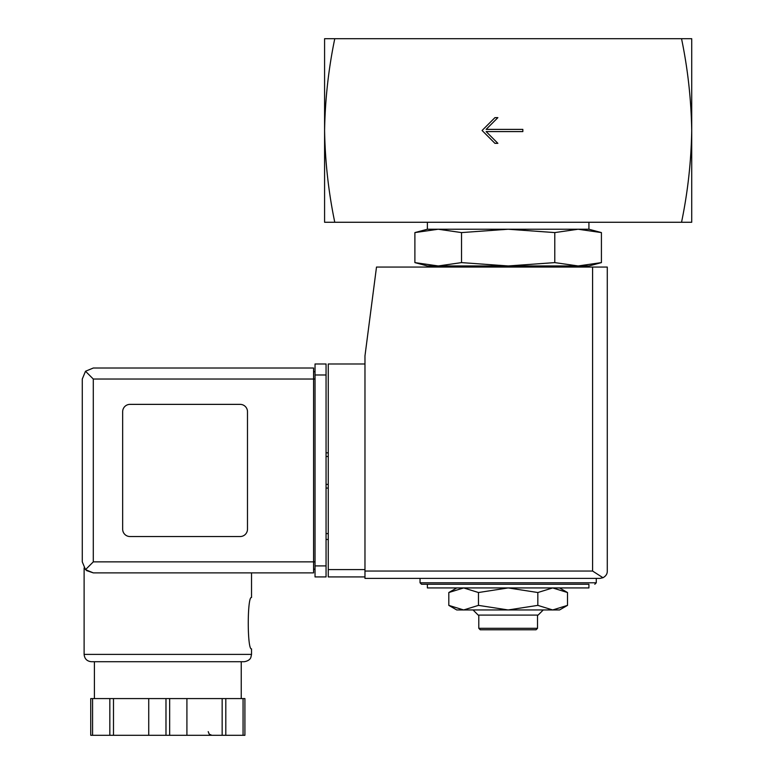 <?xml version="1.0" encoding="UTF-8"?>
<svg xmlns="http://www.w3.org/2000/svg" width="774" height="774" viewBox="0 0 774 774"><rect width="100%" height="100%" fill="white"/><g stroke="black" fill="none" stroke-linecap="round" stroke-linejoin="round"><path stroke-width="1.16" d="M681.536 38.7C687.786 68.751 691.182 99.353 691.724 130.487L691.724 38.7L324.587 38.7L324.587 130.487C325.128 99.362 328.524 68.76 334.774 38.7M334.774 222.264C328.524 192.213 325.128 161.621 324.587 130.487L324.587 222.264L691.724 222.264L691.724 130.487C691.182 161.611 687.786 192.204 681.536 222.264M522.837 131.59L522.837 129.384L486.13 129.384L497.876 117.638L494.934 117.638L482.086 130.487L494.934 143.335L497.876 143.335L486.13 131.59L522.837 131.59M559.554 587.93L567.506 592.526L552.665 587.93L537.833 592.526L508.15 587.93L478.477 592.526L463.645 587.93L448.804 592.526L463.645 587.93M554.784 232.587L508.15 229.239L461.527 232.587L438.21 229.239L427.383 229.239L414.893 232.587L438.21 229.239L414.893 232.587L414.893 262.609L438.21 265.956L461.527 262.609L508.15 265.956L554.784 262.609L578.101 265.956L601.417 262.609L578.101 265.956L588.927 265.956L601.417 262.609L601.417 232.587L578.101 229.239L554.784 232.587L554.784 262.609M414.893 262.609L427.383 265.956L578.101 265.956M449.946 267.059L452.055 265.956M461.527 232.587L461.527 262.609M438.21 229.239L588.927 229.239L588.927 222.264M427.383 229.239L427.383 222.264M427.383 587.93L588.927 587.93L588.927 584.264L427.383 584.264L427.383 587.93M420.04 578.391L420.04 582.793L421.511 584.264L588.927 584.264M456.757 587.93L448.804 592.526L448.804 605.374L463.645 609.96L478.477 605.374L508.15 609.96L537.833 605.374L552.665 609.96L567.506 605.374L552.665 609.96L559.554 609.96L567.506 605.374L567.506 592.526M478.477 592.526L478.477 605.374M537.833 592.526L537.833 605.374M537.524 628.314L478.787 628.314L480.248 629.784L536.053 629.784L537.524 628.314L537.524 615.098M478.787 628.314L478.787 615.098M473.059 609.96L478.197 615.098L538.114 615.098L543.251 609.96M448.804 605.374L456.757 609.96L552.665 609.96M364.97 363.983L328.263 363.983L328.263 576.92L364.97 576.92M599.937 578.391L364.97 578.391L364.97 355.905L376.503 267.059L607.28 267.059L607.28 571.048C607.358 573.863 605.926 576.088 602.975 577.723L599.937 578.391L602.975 577.723C605.926 576.088 607.358 573.863 607.28 571.048M602.975 577.723L592.594 571.048L364.97 571.048M328.263 533.596L326.057 533.596M328.263 539.468L326.057 539.468M326.057 452.829L328.263 452.829M326.057 488.075L328.263 488.075M93.296 379.037L93.296 561.866L85.508 569.654L82.276 561.866L82.276 379.037L85.508 371.249L93.296 379.037L313.576 379.037L313.576 572.876L93.296 572.876L86.446 570.496M84.114 654.388L251.531 654.388L250.873 657.407C250.795 657.31 250.379 660.706 244.187 661.722L91.458 661.722C86.998 661.296 84.55 658.848 84.114 654.388L84.114 567.952M86.553 570.583L93.296 572.876L313.576 572.876M251.531 572.876L251.531 597.48C247.167 595.97 247.177 650.392 251.531 648.873L251.531 654.388M244.903 698.583L244.903 735.3L244.903 698.583L90.742 698.583L90.742 735.3L90.742 698.583M85.508 569.654L93.296 572.876M82.276 561.866L82.276 379.037M85.508 371.249L93.296 368.018L313.576 368.018L313.576 379.037L315.037 379.037M240.143 536.537A7.343 7.343 0 0 0 247.487 529.193L247.487 411.71A7.343 7.343 0 0 0 240.143 404.367L130.003 404.367A7.343 7.343 0 0 0 122.66 411.71L122.66 529.193A7.343 7.343 0 0 0 130.003 536.537L240.143 536.537M315.037 565.9L315.037 363.983L326.057 363.983L326.057 576.92L315.037 576.92L315.037 565.9L326.057 565.9M313.576 569.209L315.037 569.209L313.576 569.209M313.576 371.694L315.037 371.694M94.399 698.583L94.399 661.722L244.187 661.722M109.831 698.583L109.831 735.3L90.742 735.3M113.488 698.583L113.488 735.3L109.831 735.3M148.734 698.583L148.734 735.3L113.488 735.3M186.911 698.583L186.911 735.3L148.734 735.3M222.157 698.583L222.157 735.3L186.911 735.3M225.805 698.583L225.805 735.3L222.157 735.3M244.903 735.3L225.805 735.3M420.04 582.793L596.27 582.793L594.8 584.264M592.594 571.048L592.594 267.059M328.263 569.577L364.97 569.577M326.057 456.496L328.263 456.496M326.057 484.398L328.263 484.398M93.296 561.866L315.037 561.866M315.037 374.993L326.057 374.993M92.58 698.583L92.58 735.3M165.984 698.583L165.984 735.3M169.661 698.583L169.661 735.3M243.065 698.583L243.065 735.3M566.365 267.059L564.256 265.956M588.927 229.239L601.417 232.587M596.27 582.793L596.27 578.391M241.246 698.583L241.246 661.722M208.206 731.633L209.222 734.158L211.873 735.3"/></g></svg>
